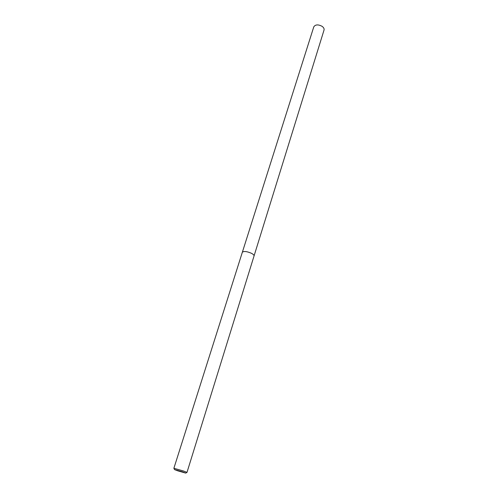 <?xml version="1.0" encoding="UTF-8"?>
<svg xmlns="http://www.w3.org/2000/svg" width="498" height="498" viewBox="0 0 498 498"><rect width="100%" height="100%" fill="white"/><g stroke="black" fill="none" stroke-linecap="round" stroke-linejoin="round"><path stroke-width="0.75" d="M174.505 469.552L173.877 468.276L183.457 470.984L186.993 472.384L185.748 473.075M254.042 255.972C254.192 255.175 253.289 254.266 251.347 253.245C246.734 251.316 243.734 250.998 242.327 252.299C243.734 250.998 246.734 251.316 251.347 253.245C253.289 254.266 254.192 255.175 254.042 255.972L186.993 472.384M242.327 252.299L173.877 468.276M177.568 470.766L174.524 469.595L182.71 471.892L185.704 473.1L177.568 470.766M242.339 252.281L313.784 26.861C315.402 24.47 318.172 24.296 322.094 26.332C323.7 27.521 324.347 28.766 324.03 30.073L254.048 255.947"/></g></svg>
